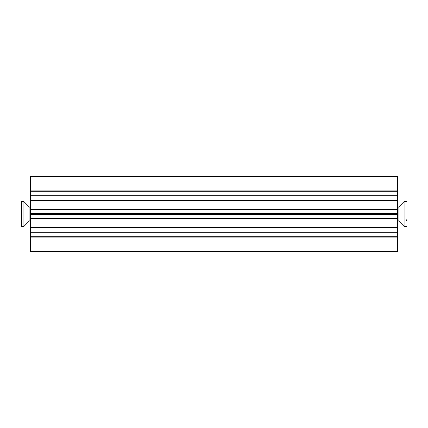 <?xml version="1.0" encoding="UTF-8"?>
<svg xmlns="http://www.w3.org/2000/svg" width="428" height="428" viewBox="0 0 428 428"><rect width="100%" height="100%" fill="white"/><g stroke="black" fill="none" stroke-linecap="round" stroke-linejoin="round"><path stroke-width="0.64" d="M30.57 213.428L30.57 214L397.43 214L397.43 213.428L30.57 213.428L30.57 209.581L397.43 209.581L397.43 213.428M30.57 200.422L397.43 200.422L397.43 200.079L30.57 200.079L30.57 209.581M30.57 200.079L30.57 196.003L397.43 196.003L397.43 200.079M397.43 196.003L397.43 195.312L30.57 195.312L30.57 196.003M30.57 195.312L30.57 191.236L397.43 191.236L397.43 190.893L30.57 190.893L30.57 191.236M30.57 180.985L397.43 180.985L397.43 176.395L30.57 176.395L30.57 190.893M397.43 180.985L397.43 190.893M397.43 209.581L397.43 209.239L30.57 209.239M397.43 191.236L397.43 195.312M397.43 200.422L397.43 209.239M397.43 247.015L30.57 247.015L30.57 251.605L397.43 251.605L397.43 236.764L30.57 236.764L30.57 237.107L397.43 237.107M30.57 247.015L30.57 237.107M30.57 236.764L30.57 232.688L397.43 232.688L397.43 236.764M397.43 232.688L397.43 231.997L30.57 231.997L30.57 232.688M30.57 231.997L30.57 227.921L397.43 227.921L397.43 218.419L30.57 218.419L30.57 218.762L397.43 218.762M397.43 227.578L30.57 227.578L30.57 227.921M30.57 227.578L30.57 218.762M30.57 218.419L30.57 214.572L397.43 214.572L397.43 214L30.57 214L30.57 214.572M397.43 227.921L397.43 231.997M397.43 214.572L397.43 218.419M406.6 220.72L406.6 219.815M406.6 226.385L404.08 226.385L404.08 201.615L398.912 206.783L397.43 207.682M30.57 207.682L29.088 206.783L29.088 221.217L30.57 220.318L29.088 221.217L23.92 226.385L23.92 201.615L21.4 201.615L21.4 226.385L21.4 208.185M21.4 207.28L21.4 201.615M398.912 206.783L398.912 221.217L397.43 220.318M406.6 201.615L404.08 201.615L406.6 201.615M398.912 221.217L404.08 226.385M21.4 226.385L23.92 226.385L21.4 226.385M29.088 206.783L23.92 201.615"/></g></svg>

